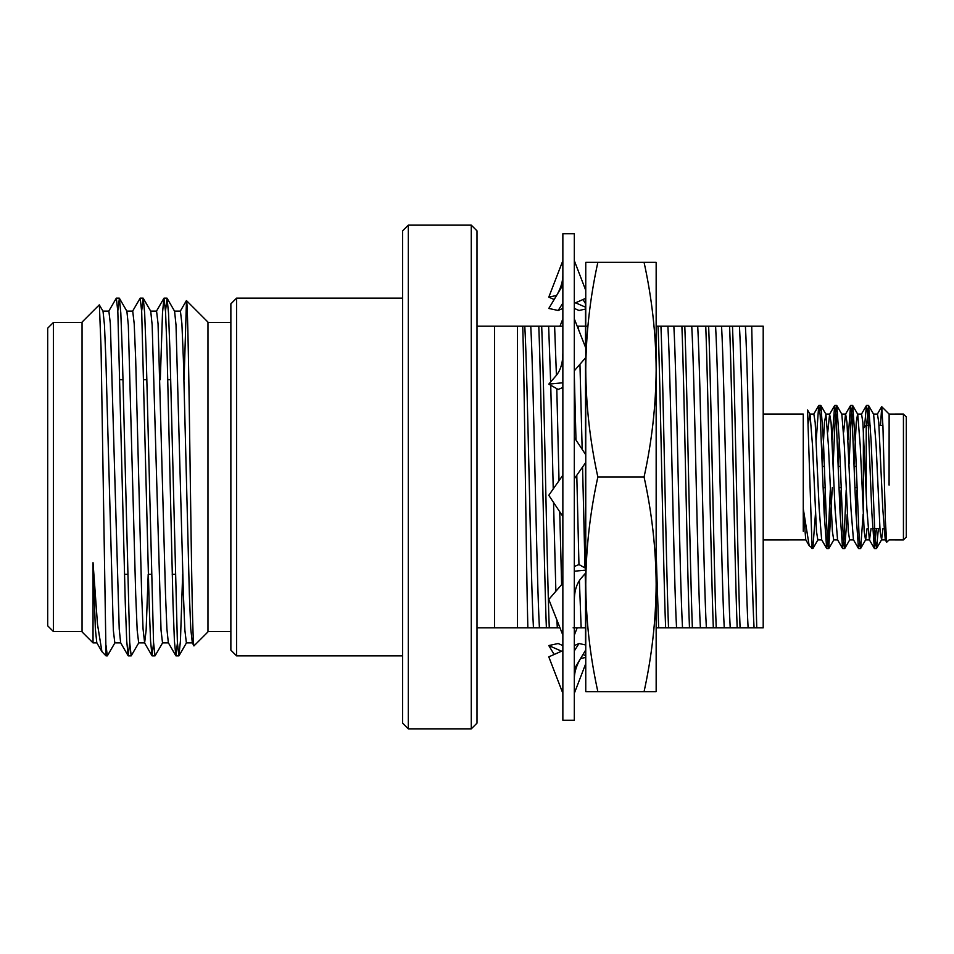 <?xml version="1.0" encoding="UTF-8"?>
<svg xmlns="http://www.w3.org/2000/svg" width="954" height="954" viewBox="0 0 954 954"><rect width="100%" height="100%" fill="white"/><g stroke="black" fill="none" stroke-linecap="round" stroke-linejoin="round"><path stroke-width="1.43" d="M574.308 233.73L574.308 720.27L562.86 720.27L562.86 233.73L574.308 233.73M562.86 635.125L548.788 599.458L562.86 583.204M585.756 568.381L578.995 564.553L574.308 566.497M585.756 570.122L574.308 571.219M574.308 600.972C574.32 591.063 576.657 583.407 581.332 578.017L585.756 572.901M562.86 693.343L548.788 656.853L562.86 650.64M585.756 584.325L585.756 369.675C585.994 405.474 590.025 441.249 597.848 477C590.013 512.775 585.994 548.55 585.756 584.325C585.994 620.1 590.013 655.875 597.848 691.65L585.756 691.65L585.756 584.325L585.756 644.987L578.995 643.521L574.308 645.596M578.995 643.521L574.308 650.914M585.517 650.306L585.756 655.875L585.756 649.912L574.308 668.945M585.756 663.65L574.308 693.343M585.756 657.425L580.557 658.546M561.596 651.2L548.788 645.548L558.173 643.521L562.86 645.596M554.167 654.48L548.788 645.548M583.001 654.48L585.517 655.589M577.182 627.827L574.308 635.125M562.86 318.874L559.986 326.173M585.517 303.694L583.001 299.52M585.517 309.072L578.995 310.479L574.308 308.404M554.167 299.52L548.788 297.147L556.611 295.454M562.86 260.657L548.788 297.147M575.572 302.8L585.517 307.188M585.756 290.35L574.308 260.657M562.86 285.055L548.788 308.452L558.173 310.479L562.86 303.086M558.173 310.479L562.86 308.404M574.308 303.36L585.756 298.304L585.756 347.9L574.308 318.874M562.86 353.028C562.848 362.937 560.511 370.593 555.836 375.983L548.788 384.128L558.173 389.447L562.86 387.503M562.86 382.781L548.788 384.128M574.308 370.796L585.756 357.571L585.756 369.675L585.756 262.35L597.848 262.35C590.025 298.065 585.994 333.84 585.756 369.675M574.308 478.801L585.756 462.451M562.86 475.199L548.788 495.281L562.86 516.496M585.756 454.76L574.308 437.504M644.069 262.35C651.892 298.065 655.923 333.84 656.161 369.675L656.161 262.35L597.848 262.35M644.069 477C651.904 512.775 655.923 548.55 656.161 584.325L656.161 369.675C655.923 405.474 651.892 441.249 644.069 477L597.848 477M644.069 691.65L656.161 691.65L656.161 584.325C655.923 620.1 651.904 655.875 644.069 691.65L597.848 691.65M585.517 644.928L585.517 573.175M585.517 568.25L585.517 462.797M585.517 454.402L585.517 357.845M585.517 347.292L585.517 298.411M656.161 547.298L656.161 298.125M656.161 643.02L656.4 627.827M656.161 655.875L656.4 647.492M756.772 627.827L737.18 627.827C734.711 565.507 732.064 388.493 729.595 326.173L751.716 326.173C753.362 388.993 755.079 573.306 756.772 627.827L763.2 627.827L763.2 326.173L751.716 326.173M740.077 627.827C737.609 565.507 734.962 388.493 732.493 326.173M737.18 627.827L713.33 627.827C710.861 565.507 708.214 388.493 705.745 326.173L729.595 326.173M716.227 627.827C713.759 565.507 711.112 388.493 708.643 326.173M713.33 627.827L689.48 627.827C687.011 565.507 684.364 388.493 681.895 326.173L705.745 326.173M692.377 627.827C689.909 565.507 687.262 388.493 684.793 326.173M689.48 627.827L665.63 627.827C663.161 565.507 660.514 388.493 658.045 326.173L681.895 326.173M668.527 627.827C666.059 565.507 663.412 388.493 660.943 326.173M562.86 331.873L562.86 326.173M559.986 627.827L546.38 627.827C543.911 565.507 541.264 388.493 538.795 326.173L562.645 326.173M549.277 627.827C546.809 565.507 544.162 388.493 541.693 326.173M517.485 627.827L527.848 627.827C526.179 565.865 524.45 379.43 522.732 326.173L494.589 326.173L494.589 627.827L517.485 627.827L517.485 326.173M665.63 627.827L656.161 627.827M585.517 627.827L573.127 627.827M546.38 627.827L527.848 627.827M494.589 627.827L477 627.827M477 326.173L494.589 326.173M522.732 326.173L538.795 326.173M577.182 326.173L586.495 326.173M656.4 326.173L658.045 326.173M408.312 728.856L402.588 723.132L402.588 230.868L408.312 225.144L408.312 728.856L471.276 728.856L471.276 225.144L408.312 225.144M471.276 225.144L477 230.868L477 723.132L471.276 728.856M533.453 627.827C530.579 577.647 527.669 376.353 524.795 326.173M539.415 627.827C536.542 577.647 533.632 376.353 530.758 326.173M557.303 627.827L556.909 620.04M555.872 591.277L553.547 502.46M553.237 488.937L550.744 385.237M550.649 381.982L548.645 326.173M561.632 584.623L559.724 511.773M559.02 480.673L556.79 388.66M556.42 375.292L554.608 326.173M581.153 627.827L579.4 580.569M578.959 564.577L576.788 475.259M575.989 440.044L574.308 375.244M585.517 585.72L585.16 573.581M585.005 567.964L582.572 467.007M582.167 449.358L579.949 364.285M578.661 329.917L578.458 326.173M658.665 627.827L656.161 553.213M676.553 627.827C673.679 577.647 670.769 376.353 667.895 326.173M682.515 627.827C679.642 577.647 676.732 376.353 673.858 326.173M700.403 627.827C697.529 577.647 694.619 376.353 691.745 326.173M706.365 627.827C703.492 577.647 700.582 376.353 697.708 326.173M724.253 627.827C721.379 577.647 718.469 376.353 715.595 326.173M730.215 627.827C727.342 577.647 724.432 376.353 721.558 326.173M748.103 627.827C745.229 577.647 742.319 376.353 739.445 326.173M754.065 627.827C751.192 577.647 748.282 376.353 745.408 326.173M763.2 414.096L803.268 414.096L803.268 508.697L809.183 545.688L812.832 548.55L811.914 543.78L811.914 548.55M821.799 539.892L817.828 539.892L816.505 531.473L812.522 445.554L810.029 414.239L807.549 409.946L811.914 542.695M880.482 425.484L881.734 406.69L882.939 426.378L885.384 520.777L886.671 542.23L889.14 539.892L903.438 539.904L903.438 414.096L906.3 416.958L906.3 537.042L903.438 539.904M889.128 414.441L889.08 485.145M876.464 528.516L874.365 548.431L871.849 512.775L867.878 415.038L866.411 405.569L864.503 427.213M859.566 543.255L858.469 548.431L855.953 512.775L851.982 415.05L850.515 405.569L848.046 439.913M846.198 489.915L844.028 538.962L842.561 548.431L840.045 512.775L836.074 415.038L834.619 405.569L832.15 439.913M830.302 489.915L828.12 538.962L826.665 548.431L824.149 512.775L820.178 415.05L818.711 405.569L816.254 439.913M878.395 528.516L876.559 548.431L875.104 538.962L871.133 441.225L868.617 405.569L866.518 425.484M863.131 514.087L860.663 548.431L859.208 538.962L855.225 441.225L852.709 405.569L851.254 415.05L849.084 464.085M847.235 514.087L844.767 548.431L843.3 538.962L839.329 441.225L836.813 405.569L835.358 415.038L833.092 466.411M832.317 487.589L828.728 548.55L827.404 538.962L826.081 512.775L823.433 441.225L820.917 405.569L819.82 410.745M815.431 514.087L812.832 548.55M881.723 406.702L889.128 414.108L903.438 414.096M906.3 425.484L906.3 528.516M809.183 545.688L805.748 539.761L803.268 508.697L803.268 531.306M886.671 542.23L885.252 539.761L882.748 508.446L878.777 422.527L877.453 414.108L873.482 414.108M871.062 528.516L869.499 539.892L865.528 539.892L864.205 531.473L860.222 445.554L857.729 414.239L852.709 405.569M874.365 548.431L869.344 539.761L866.852 508.446L862.881 422.527L861.557 414.108L857.574 414.108L856.251 422.527L854.152 464.085M857.038 489.915L856 514.087M858.469 548.431L853.448 539.761L850.956 508.446L846.973 422.527L845.649 414.108L841.678 414.108M850.515 405.569L845.494 414.239L843.67 432.126M841.13 489.915L840.104 514.087M842.561 548.431L837.552 539.761L835.048 508.446L831.077 422.527L829.598 414.239L827.762 432.126M825.234 489.915L824.196 514.087M826.665 548.431L821.644 539.761L819.152 508.446L815.181 422.527L813.857 414.108L809.874 414.108L808.515 422.968M882.987 528.516L881.579 539.761L880.101 531.473L876.13 445.554L873.625 414.239L868.617 405.569M867.079 528.516L865.683 539.761L860.663 548.431M853.603 539.892L849.632 539.892L848.297 531.473L844.326 445.554L841.833 414.239L836.813 405.569M839.281 439.913L838.244 464.085M837.707 539.892L833.724 539.892L832.401 531.473L828.43 445.554L825.925 414.239L824.447 422.527L822.348 464.085M866.232 493.719L866.232 425.484L870.442 425.484M879.004 425.484L882.915 425.484M866.232 425.484L863.37 428.346L863.37 518.833M822.431 466.411L824.363 466.411M838.327 466.411L840.259 466.411M854.235 466.411L856.167 466.411M236.592 298.125L236.592 655.875L230.868 650.151L230.868 303.849L236.592 298.125L402.588 298.125M175.107 574.308L172.221 574.308M151.257 574.308L148.371 574.308M127.407 574.308L124.521 574.308M47.7 328.176L47.7 625.824L53.424 631.548L53.424 322.452L47.7 328.176M82.044 631.548L53.424 631.548M120.788 642.889L114.826 642.889L113.335 630.26L105.882 359.694L104.463 325.016L103.032 311.231L99.288 304.863L82.044 322.106L82.044 631.894L93.039 642.889L93.039 562.657L95.364 628.984L96.795 642.769L101.935 651.665L97.499 624.357L93.039 562.657M114.957 642.769L107.325 655.875L106.025 655.875L101.935 651.665M106.025 655.875L101.064 348.258L99.371 304.898M182.643 574.308L180.437 640.981L178.875 655.875L177.384 642.245L169.931 350.512L168.512 313.019L167.081 298.232L165.507 310.992M162.657 642.769L155.025 655.875L153.534 642.245L146.081 350.512L144.662 313.019L143.231 298.232L141.657 310.992M138.807 642.769L131.175 655.875L129.684 642.257L122.231 350.512L120.812 313.019L119.381 298.232L117.807 310.992M107.325 655.875L106.025 645.453M174.451 311.111L180.413 311.111L181.904 323.74L183.395 359.694L189.357 594.306L190.764 628.984L192.338 642.889L186.376 642.889L184.885 630.26L183.395 594.306L176.013 325.016L174.582 311.231L167.081 298.232M168.488 642.889L162.526 642.889L161.035 630.26L152.163 325.016L150.732 311.231L143.231 298.232M126.751 311.111L132.713 311.111L134.204 323.74L135.695 359.694L141.657 594.306L143.064 628.984L144.638 642.889L138.676 642.889L137.185 630.26L135.695 594.306L128.313 325.016L126.882 311.231L119.381 298.232M102.901 311.111L108.863 311.111L110.354 323.74L119.214 628.984L120.645 642.769L128.158 655.768L126.715 640.981L125.296 603.488L117.843 311.755L116.352 298.125L108.72 311.231M144.638 642.889L146.129 630.26L148.204 574.308M150.601 311.111L156.563 311.111L158.054 323.74L165.507 594.306L166.914 628.984L168.345 642.769L175.858 655.768L174.415 640.981L172.996 603.488L167.033 350.512L165.543 311.743L163.933 298.232L162.49 313.019L160.296 379.692M192.338 642.889L193.257 637.856M177.432 643.008L175.858 655.768M153.582 643.008L152.008 655.768L150.565 640.981L149.146 603.488L141.693 311.743L140.202 298.125L132.57 311.231M129.732 643.008L128.158 655.768M184.086 379.692L186.471 300.605C187.711 299.628 188.952 381.779 190.216 474.055C191.468 566.104 192.744 649.435 194.032 645.834L192.195 642.769M186.471 300.605L207.972 322.106L207.972 631.894L194.032 645.834M230.868 631.548L207.972 631.548M579.913 659.631C575.942 666.739 574.069 673.631 574.308 680.309M557.255 294.369C561.226 287.261 563.098 280.369 562.86 273.691M826.808 548.55L828.728 548.55M842.704 548.55L844.636 548.55M858.6 548.55L860.532 548.55M874.508 548.55L876.428 548.55M818.842 405.45L820.786 405.45M834.75 405.45L836.682 405.45M850.646 405.45L852.59 405.45M866.554 405.45L868.474 405.45M763.2 539.904L805.903 539.892M885.407 539.892L881.424 539.892M829.753 414.108L825.782 414.108M877.298 414.239L881.639 406.726M861.402 414.239L866.411 405.569M829.598 414.239L834.619 405.569M813.702 414.239L818.711 405.569M876.559 548.431L881.579 539.761M844.767 548.431L849.775 539.761M828.859 548.431L833.879 539.761M820.917 405.569L825.925 414.239M812.963 548.431L817.983 539.761M872.54 528.516L879.874 528.516M823.219 487.589L825.15 487.589M839.115 487.589L841.046 487.589M855.022 487.589L856.942 487.589M236.592 655.875L402.588 655.875M170.718 379.692L167.821 379.692M146.868 379.692L143.971 379.692M123.018 379.692L120.121 379.692M82.044 322.452L53.424 322.452M179.006 655.768L186.507 642.769M96.938 642.889L93.039 642.889M166.95 298.125L164.052 298.125M143.1 298.125L140.202 298.125M119.25 298.125L116.352 298.125M178.875 655.875L175.977 655.875M155.025 655.875L152.127 655.875M131.175 655.875L128.277 655.875M186.388 300.641L180.27 311.231M163.933 298.232L156.42 311.231M152.008 655.768L144.495 642.769M230.868 322.452L207.972 322.452"/></g></svg>
